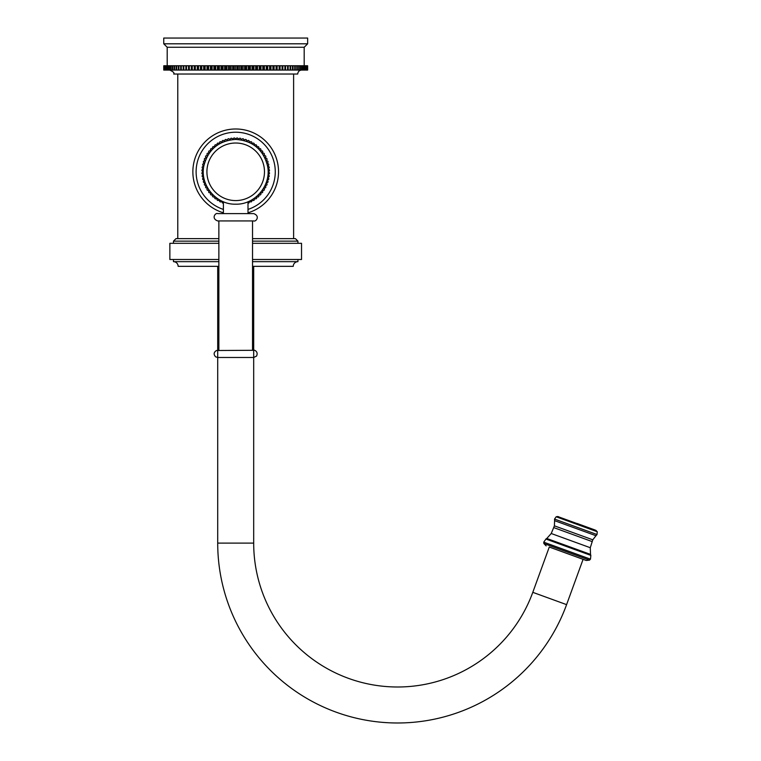 <?xml version="1.0" encoding="UTF-8"?>
<svg xmlns="http://www.w3.org/2000/svg" width="761" height="761" viewBox="0 0 761 761"><rect width="100%" height="100%" fill="white"/><g stroke="black" fill="none" stroke-linecap="round" stroke-linejoin="round"><path stroke-width="1.14" d="M163.748 38.05L307.644 38.05L307.644 43.805L163.748 43.805L163.748 38.05M304.191 65.75L304.191 47.258L167.201 47.258L163.748 43.805M163.786 65.75L163.786 70.069L163.767 65.75L307.634 65.75L307.634 70.069L307.606 65.75M163.786 70.069L307.606 70.069M163.767 70.069L163.767 65.75M163.938 70.069L163.938 65.75M164.005 70.069L164.005 65.75M164.309 70.069L164.309 65.75M164.424 70.069L164.424 65.75M164.88 70.069L164.88 65.75M165.042 70.069L165.042 65.75M165.632 70.069L165.632 65.75M165.841 70.069L165.841 65.75M166.592 70.069L166.592 65.75M166.84 70.069L166.84 65.75M167.734 70.069L167.734 65.75M168.029 70.069L168.029 65.75M169.056 70.069L169.056 65.75M169.399 70.069L169.399 65.75M170.569 70.069L170.569 65.75M170.949 70.069L170.949 65.75M172.262 70.069L172.262 65.75M172.68 70.069L172.68 65.75M174.126 70.069L174.126 65.75M174.583 70.069L174.583 65.75M176.152 70.069L176.152 65.75M176.657 70.069L176.657 65.75M178.35 70.069L178.35 65.75M178.892 70.069L178.892 65.75M180.699 70.069L180.699 65.75M181.28 70.069L181.28 65.75M183.201 70.069L183.201 65.75M183.82 70.069L183.82 65.75M185.855 70.069L185.855 65.75L185.855 70.069M186.493 70.069L186.493 65.75M188.528 70.069L188.528 65.75M188.633 70.069L188.633 65.75M189.308 70.069L189.308 65.75M191.334 70.069L191.334 65.75M191.544 70.069L191.544 65.75M192.257 70.069L192.257 65.75M194.264 70.069L194.264 65.75M194.578 70.069L194.578 65.75M195.311 70.069L195.311 65.75M197.308 70.069L197.308 65.75M197.727 70.069L197.727 65.75M198.488 70.069L198.488 65.75M200.447 70.069L200.447 65.75M200.98 70.069L200.98 65.75M201.76 70.069L201.76 65.75M203.691 70.069L203.691 65.75M204.319 70.069L204.319 65.75M205.128 70.069L205.128 65.75M207.021 70.069L207.021 65.75M207.753 70.069L207.753 65.75M208.581 70.069L208.581 65.75M210.436 70.069L210.436 65.75M211.263 70.069L211.263 65.75M212.1 70.069L212.1 65.75M213.917 70.069L213.917 65.75M214.84 70.069L214.84 65.75M215.686 70.069L215.686 65.75M217.456 70.069L217.456 65.75M218.474 70.069L218.474 65.75M219.33 70.069L219.33 65.75M221.042 70.069L221.042 65.75M222.145 70.069L222.145 65.75M223.021 70.069L223.021 65.75M224.666 70.069L224.666 65.75M225.865 70.069L225.865 65.75M226.749 70.069L226.749 65.75M228.329 70.069L228.329 65.75M229.613 70.069L229.613 65.75M230.497 70.069L230.497 65.75M232.01 70.069L232.01 65.75M233.37 70.069L233.37 65.75M234.255 70.069L234.255 65.75M235.701 70.069L235.701 65.75M237.137 70.069L237.137 65.75M238.022 70.069L238.022 65.75M239.392 70.069L239.392 65.75M240.895 70.069L240.895 65.75M241.789 70.069L241.789 65.75M243.063 70.069L243.063 65.75M244.652 70.069L244.652 65.75M245.527 70.069L245.527 65.75M246.726 70.069L246.726 65.75M248.371 70.069L248.371 65.75M249.247 70.069L249.247 65.75M250.35 70.069L250.35 65.75M252.062 70.069L252.062 65.75M252.928 70.069L252.928 65.75M253.946 70.069L253.946 65.75M255.706 70.069L255.706 65.75M256.562 70.069L256.562 65.75M257.484 70.069L257.484 65.75M259.292 70.069L259.292 65.75M260.129 70.069L260.129 65.75M260.956 70.069L260.956 65.75M262.821 70.069L262.821 65.75M263.639 70.069L263.639 65.75M264.371 70.069L264.371 65.75M266.274 70.069L266.274 65.75M267.073 70.069L267.073 65.75M267.701 70.069L267.701 65.75M269.632 70.069L269.632 65.75M270.421 70.069L270.421 65.75M270.945 70.069L270.945 65.75M272.914 70.069L272.914 65.75M273.665 70.069L273.665 65.75M274.093 70.069L274.093 65.75M276.081 70.069L276.081 65.75M276.814 70.069L276.814 65.75M277.137 70.069L277.137 65.75M279.144 70.069L279.144 65.75M279.848 70.069L279.848 65.75M280.058 70.069L280.058 65.75M282.084 70.069L282.084 65.75M282.759 70.069L282.759 65.75M282.864 70.069L282.864 65.75M284.899 70.069L284.899 65.75M285.546 70.069L285.546 65.75M287.582 70.069L287.582 65.75M288.191 70.069L288.191 65.75M290.112 70.069L290.112 65.75M290.692 70.069L290.692 65.75M292.509 70.069L292.509 65.75M293.042 70.069L293.042 65.75M294.735 70.069L294.735 65.75M295.239 70.069L295.239 65.75M296.809 70.069L296.809 65.75M297.275 70.069L297.275 65.75M298.712 70.069L298.712 65.75M299.14 70.069L299.14 65.75M300.443 70.069L300.443 65.75M300.823 70.069L300.823 65.75M301.993 70.069L301.993 65.75M302.336 70.069L302.336 65.75M303.373 70.069L303.373 65.75M303.668 70.069L303.668 65.75M304.552 70.069L304.552 65.75M304.809 70.069L304.809 65.75M305.551 70.069L305.551 65.75M305.76 70.069L305.76 65.75M306.36 70.069L306.36 65.75M306.521 70.069L306.521 65.75M306.968 70.069L306.968 65.75M307.083 70.069L307.083 65.75M307.387 70.069L307.387 65.75M307.454 70.069L307.454 65.75M169.722 70.069C173.346 71.705 174.669 73.027 173.679 74.026L297.713 74.026C297.951 71.62 299.273 70.297 301.67 70.069M218.864 241.151L173.46 241.151L175.981 238.64L218.864 238.64M252.528 238.64L295.411 238.64L297.932 241.151L297.932 243.311M252.528 241.151L297.932 241.151M173.46 241.151L173.46 243.311M218.864 259.501L169.865 259.501L169.865 243.311L218.864 243.311M252.528 243.311L301.527 243.311L301.527 259.501L252.528 259.501M173.46 259.501L173.46 261.66L218.864 261.66M252.528 261.66L297.932 261.66A4.68 4.68 0 0 0 293.251 266.34L252.528 266.34M297.932 259.501L297.932 261.66M173.46 261.66A4.68 4.68 0 0 1 178.141 266.34L218.864 266.34M217.713 266.34L217.713 543.116A179.862 179.862 0 0 0 566.593 604.634L583.088 559.335L549.28 547.035L532.795 592.334L566.593 604.634M253.689 266.34L253.689 543.116A143.896 143.896 0 0 0 532.795 592.334M589.509 560.125L590.45 559.154L543.754 542.165L543.849 543.506L589.509 560.125L586.227 560.486L549.28 547.035M586.227 560.486L583.088 559.335M577.009 523.435L595.264 530.084L577.009 523.435M223.392 212.804A42.806 42.806 0 0 1 235.701 128.989A42.806 42.806 0 0 1 248 212.804M223.392 209.408A39.572 39.572 0 0 1 235.701 132.224A39.572 39.572 0 0 1 248 209.408M223.392 203.073L223.135 203.197A33.817 33.817 0 0 1 222.374 202.883L221.86 201.465L220.452 201.979A33.817 33.817 0 0 1 219.72 201.598L219.33 200.153L217.874 200.543A33.817 33.817 0 0 1 217.18 200.095L216.923 198.611L215.439 198.878A33.817 33.817 0 0 1 214.783 198.374L214.659 196.88L213.156 197.004A33.817 33.817 0 0 1 212.547 196.452L212.547 194.949L211.044 194.949A33.817 33.817 0 0 1 210.493 194.34L210.616 192.837L209.123 192.714A33.817 33.817 0 0 1 208.619 192.057L208.885 190.573L207.401 190.317A33.817 33.817 0 0 1 206.954 189.622L207.344 188.167L205.898 187.777A33.817 33.817 0 0 1 205.518 187.044L206.031 185.636L204.614 185.123A33.817 33.817 0 0 1 204.3 184.362L204.937 182.992L203.577 182.364A33.817 33.817 0 0 1 203.33 181.575L204.081 180.271L202.778 179.52A33.817 33.817 0 0 1 202.597 178.711L203.463 177.484L202.226 176.619A33.817 33.817 0 0 1 202.122 175.801L203.082 174.649L201.931 173.689A33.817 33.817 0 0 1 201.903 172.861L202.959 171.796L201.903 170.74A33.817 33.817 0 0 1 201.931 169.912L203.082 168.942L202.122 167.791A33.817 33.817 0 0 1 202.226 166.973L203.463 166.117L202.597 164.88A33.817 33.817 0 0 1 202.778 164.081L204.081 163.33L203.33 162.026A33.817 33.817 0 0 1 203.577 161.237L204.937 160.6L204.3 159.239A33.817 33.817 0 0 1 204.614 158.478L206.031 157.965L205.518 156.557A33.817 33.817 0 0 1 205.898 155.824L207.344 155.434L206.954 153.979A33.817 33.817 0 0 1 207.401 153.284L208.885 153.018L208.619 151.544A33.817 33.817 0 0 1 209.123 150.887L210.616 150.754L210.493 149.261A33.817 33.817 0 0 1 211.044 148.652L212.547 148.652L212.547 147.149A33.817 33.817 0 0 1 213.156 146.588L214.659 146.721L214.783 145.227A33.817 33.817 0 0 1 215.439 144.723L216.923 144.98L217.18 143.506A33.817 33.817 0 0 1 217.874 143.058L219.33 143.449L219.72 141.993A33.817 33.817 0 0 1 220.452 141.613L221.86 142.126L222.374 140.718A33.817 33.817 0 0 1 223.135 140.405L224.505 141.042L225.132 139.672A33.817 33.817 0 0 1 225.922 139.425L227.225 140.176L227.977 138.873A33.817 33.817 0 0 1 228.785 138.702L230.012 139.558L230.878 138.331A33.817 33.817 0 0 1 231.696 138.226L232.847 139.187L233.808 138.036A33.817 33.817 0 0 1 234.635 137.998L235.701 139.063L236.757 137.998A33.817 33.817 0 0 1 237.584 138.036L238.554 139.187L239.705 138.226A33.817 33.817 0 0 1 240.524 138.331L241.38 139.558L242.616 138.702A33.817 33.817 0 0 1 243.415 138.873L244.167 140.176L245.47 139.425A33.817 33.817 0 0 1 246.26 139.672L246.897 141.042L248.257 140.405A33.817 33.817 0 0 1 249.018 140.718L249.532 142.126L250.94 141.613A33.817 33.817 0 0 1 251.672 141.993L252.062 143.449L253.518 143.058A33.817 33.817 0 0 1 254.212 143.506L254.478 144.98L255.953 144.723A33.817 33.817 0 0 1 256.609 145.227L256.742 146.721L258.236 146.588A33.817 33.817 0 0 1 258.845 147.149L258.845 148.652L260.348 148.652A33.817 33.817 0 0 1 260.909 149.261L260.776 150.754L262.269 150.887A33.817 33.817 0 0 1 262.773 151.544L262.516 153.018L263.991 153.284A33.817 33.817 0 0 1 264.438 153.979L264.048 155.434L265.503 155.824A33.817 33.817 0 0 1 265.884 156.557L265.37 157.965L266.778 158.478A33.817 33.817 0 0 1 267.092 159.239L266.455 160.6L267.824 161.237A33.817 33.817 0 0 1 268.072 162.026L267.32 163.33L268.623 164.081A33.817 33.817 0 0 1 268.795 164.88L267.939 166.117L269.166 166.973A33.817 33.817 0 0 1 269.27 167.791L268.31 168.942L269.461 169.912A33.817 33.817 0 0 1 269.499 170.74L268.433 171.796L269.499 172.861A33.817 33.817 0 0 1 269.461 173.689L268.31 174.649L269.27 175.801A33.817 33.817 0 0 1 269.166 176.619L267.939 177.484L268.795 178.711A33.817 33.817 0 0 1 268.623 179.52L267.32 180.271L268.072 181.575A33.817 33.817 0 0 1 267.824 182.364L266.455 182.992L267.092 184.362A33.817 33.817 0 0 1 266.778 185.123L265.37 185.636L265.884 187.044A33.817 33.817 0 0 1 265.503 187.777L264.048 188.167L264.438 189.622A33.817 33.817 0 0 1 263.991 190.317L262.516 190.573L262.773 192.057A33.817 33.817 0 0 1 262.269 192.714L260.776 192.837L260.909 194.34A33.817 33.817 0 0 1 260.348 194.949L258.845 194.949L258.845 196.452A33.817 33.817 0 0 1 258.236 197.004L256.742 196.88L256.609 198.374A33.817 33.817 0 0 1 255.953 198.878L254.478 198.611L254.212 200.095A33.817 33.817 0 0 1 253.518 200.543L252.062 200.153L251.672 201.598A33.817 33.817 0 0 1 250.94 201.979L249.532 201.465L249.018 202.883A33.817 33.817 0 0 1 248.257 203.197L248 203.073M248 201.751L248 213.603L253.689 213.603L217.713 213.603C215.601 212.424 210.845 218.445 217.713 220.937L253.689 220.937C255.877 222.022 260.547 216.095 253.689 213.603M223.392 201.751L223.392 213.603L217.713 213.603M217.713 220.937L253.689 220.937M252.528 220.937L252.528 350.298L253.689 350.298L216.505 350.507C213.689 352.267 213.403 354.379 215.629 356.833L217.713 357.489L253.689 357.489L217.713 357.489M218.864 220.937L218.864 350.298L217.713 350.298M253.689 543.116L217.713 543.116M590.45 559.154L543.754 542.165M545.884 539.016L590.84 555.378L546.075 538.902L543.763 542.089M546.075 538.902L546.779 538.474L568.638 546.427L590.507 554.389L590.764 555.169M590.279 547.72L551.23 533.509L554.398 525.832L554.588 520.667L595.968 535.725L592.79 539.806L590.279 547.72L590.507 554.389M553.789 527.611L592.115 541.566M592.79 539.806L554.398 525.832M595.968 535.725L597.024 534.545L554.531 519.078L554.588 520.667M596.263 530.56L557.68 516.519L556.177 516.776L597.252 531.73L595.264 530.084M235.701 143.02A28.775 28.775 0 0 0 206.916 171.796A28.775 28.775 0 0 0 235.701 200.581A28.775 28.775 0 0 0 264.476 171.796A28.775 28.775 0 0 0 235.701 143.02M304.191 47.258L307.644 43.805M167.201 65.75L167.201 47.258M293.613 74.026L293.613 238.64M543.849 543.506L546.141 545.894M590.488 559.097L590.84 555.378M546.779 538.474L551.23 533.509M597.024 534.545L597.252 531.73M556.177 516.776L554.531 519.078M557.68 516.519L558.755 516.795M177.779 74.026L177.779 238.64M253.689 357.489L256.514 356.11C258.759 351.582 254.079 349.66 253.689 350.298M235.701 204.176C216.114 204.823 199.591 184.847 203.891 165.736C208.219 149.375 218.816 140.604 235.701 139.425C252.576 140.604 263.182 149.375 267.501 165.736C271.81 184.847 255.277 204.823 235.701 204.176"/></g></svg>
